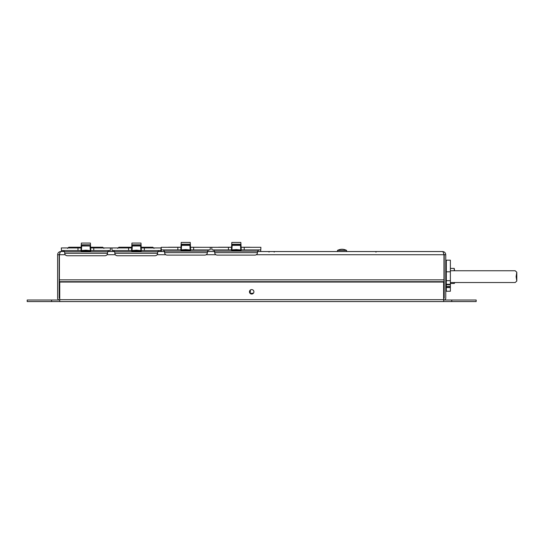 <?xml version="1.0" encoding="UTF-8"?>
<svg xmlns="http://www.w3.org/2000/svg" width="544" height="544" viewBox="0 0 544 544"><rect width="100%" height="100%" fill="white"/><g stroke="black" fill="none" stroke-linecap="round" stroke-linejoin="round"><path stroke-width="0.82" d="M241.101 247.241L252.593 247.309M190.516 247.241L202.49 247.309M218.511 247.241L231.56 247.241M168.422 247.241L180.968 247.241M337.477 250.403L337.477 251.539L346.589 251.539L346.589 250.403L337.477 250.403C340.517 248.887 343.55 248.887 346.589 250.403M269.035 251.539L271.612 251.539C274.924 251.539 274.924 251.539 271.612 251.539C268.308 251.539 268.308 251.539 271.612 251.539L274.19 251.539L269.035 251.539L269.035 252.11M362.386 251.539C366.84 251.539 366.84 251.539 362.386 251.539C357.932 251.539 357.932 251.539 362.386 251.539L365.854 251.539L362.386 251.539M454.58 283.145L454.58 282.533L454.254 283.472L450.378 283.472M454.254 270.749L454.254 268.41L454.58 270.749M243.392 247.241L249.9 247.241M232.145 245.358L231.907 249.948L231.418 249.927A0.49 0.49 0 0 1 231.418 249.9L236.327 249.553L240.754 249.968L240.666 250.424L236.327 250.016L231.996 250.424A0.49 0.49 0 0 1 231.418 249.941L231.703 244.487L240.958 244.487L241.244 249.941A0.49 0.49 0 0 1 240.666 250.424L241.618 249.914L244.222 249.914L244.222 247.309L260.896 247.309L260.76 249.914L244.222 249.914M181.553 245.358L181.315 249.948L180.826 249.927A0.49 0.49 0 0 1 180.826 249.9L185.742 249.553L190.162 249.968L190.074 250.424L185.742 250.016L181.404 250.424A0.49 0.49 0 0 1 180.826 249.941L181.22 242.427L190.257 242.427L190.359 244.344L181.118 244.344M213.268 249.914L214.567 251.144L213.268 249.914M207.257 253.436L207.42 252.654L164.546 252.654C164.784 254.184 165.648 255 167.144 255.116L204.823 255.116C206.319 255 207.189 254.184 207.42 252.654L207.502 251.144L164.465 251.144L163.166 249.914L164.465 251.144L164.71 253.436M184.661 250.043L185.742 250.016M235.266 250.043L236.327 250.016M181.111 244.487L190.366 244.487L190.652 249.941A0.49 0.49 0 0 1 190.074 250.424L191.026 249.914L193.63 249.914L193.63 247.309L210.304 247.309L210.168 249.914L193.63 249.914M161.398 251.539L161.174 247.309L180.962 247.309M260.678 251.539L260.76 249.914M190.516 247.309L193.63 247.309M240.516 245.358L240.754 249.948L241.244 249.927L240.754 249.968L241.244 249.9L241.108 247.309L244.222 247.309M211.766 247.309L228.439 247.309L228.439 249.914L211.902 249.914L211.766 247.309L210.304 247.309M228.439 249.914L231.044 249.914L231.996 250.424A0.49 0.49 0 0 1 231.418 249.941L232.159 250.716L231.044 249.914A0.49 0.49 0 0 1 231.472 250.172L231.506 250.22M228.439 247.309L231.554 247.309M177.847 247.309L177.847 249.914L180.452 249.914L181.404 250.424A0.49 0.49 0 0 1 180.826 249.941L181.574 250.716L180.452 249.914A0.49 0.49 0 0 1 180.887 250.172L180.914 250.22M177.847 249.914L161.31 249.914M214.812 253.436L214.567 251.144L257.604 251.144L258.903 249.914L257.604 251.144L257.407 253.307M254.925 255.116L217.246 255.116C215.75 255 214.887 254.184 214.649 252.654L257.523 252.654C257.292 254.184 256.421 255 254.925 255.116L255.218 255.102M240.951 244.344L231.71 244.344L231.812 242.427L240.849 242.427L240.958 244.487M241.006 245.358L231.656 245.358M190.414 245.358L181.064 245.358M190.563 250.22L190.59 250.186A0.49 0.49 0 0 1 191.026 249.914L189.917 250.716L181.574 250.716M208.801 249.914L207.502 251.144L208.801 249.914M241.189 250.172A0.49 0.49 0 0 1 241.618 249.914L240.496 250.716L232.159 250.716M189.924 245.358L190.162 249.948L190.652 249.927L190.162 249.968L190.652 249.9A0.49 0.49 0 0 1 190.074 250.424L189.917 250.716M241.244 249.9A0.49 0.49 0 0 1 240.666 250.424L240.496 250.716M181.125 244.202L190.352 244.202M231.717 244.202L240.944 244.202M64.566 251.539L60.799 251.539C60.336 251.729 59.867 252.79 59.405 254.721L59.405 282.016L443.972 282.016L443.639 297.99M257.584 251.539L442.571 251.539C443.034 251.722 443.503 252.783 443.972 254.721L443.972 282.016M443.639 300.016L443.87 300.016A1.884 1.884 0 0 0 445.754 298.132L445.754 254.721L444.196 254.721L444.196 298.132L443.639 298.459M59.731 300.016L59.5 300.016A1.884 1.884 0 0 1 57.616 298.132L57.616 254.721L59.174 254.721L59.174 298.132L59.731 298.459M107.671 251.539L114.668 251.539M157.774 251.539L164.485 251.539M207.482 251.539L214.588 251.539M445.754 254.721C445.57 252.79 444.509 251.729 442.571 251.539M444.196 254.721L443.612 253.47M60.799 251.539C58.868 251.722 57.807 252.783 57.616 254.721M59.765 253.47L59.174 254.721M256.306 254.721L443.972 254.721L443.625 253.524M59.731 297.99L59.405 282.016M141.209 247.241L152.857 247.241L154 248.377M90.617 247.241L102.755 247.241L103.897 248.377M118.857 247.241L117.722 248.377L118.844 247.241L131.73 247.241M67.606 248.377L68.741 247.241L81.138 247.241M68.755 247.241L67.619 248.377M250.376 290.006L250.199 293.468M450.378 270.749L515.161 270.749L516.8 272.231L516.12 276.644L516.8 281.051L515.161 282.533L450.378 282.533M251.688 294.039A2.23 2.23 0 0 0 253.912 291.808A2.23 2.23 0 0 0 251.688 289.585A2.23 2.23 0 0 0 249.458 291.808A2.23 2.23 0 0 0 251.688 294.039M451.772 301.573L451.772 300.016L476.17 300.016L476.17 301.573L59.731 301.573L59.731 282.05L443.639 282.05L443.639 301.573M51.598 301.573L27.2 301.573L27.2 300.016L51.598 300.016L51.598 301.573L59.731 301.573M451.772 300.016L443.87 300.016M59.5 300.016L51.598 300.016M476.17 301.573L476.17 300.016M132.28 245.99L132.042 250.58L131.553 250.56A0.49 0.49 0 0 0 131.553 250.56L136.469 250.186L140.889 250.6L140.801 251.056L136.469 250.648L132.131 251.056A0.49 0.49 0 0 1 131.553 250.573L131.838 245.113L141.093 245.113L141.379 250.573A0.49 0.49 0 0 1 140.801 251.056L141.753 250.546L144.357 250.546L144.357 247.942L161.031 247.942L160.895 250.546L144.357 250.546M81.688 245.99L81.45 250.58L80.961 250.56A0.49 0.49 0 0 0 80.961 250.56L85.877 250.186L90.297 250.6L90.209 251.056L85.877 250.648L81.539 251.056A0.49 0.49 0 0 1 80.961 250.573L81.355 243.059L90.399 243.059L90.494 244.97L81.253 244.97M113.404 250.546L114.702 251.777L113.404 250.546M107.392 254.068L107.556 253.28L64.682 253.28C64.92 254.81 65.783 255.632 67.279 255.748L104.958 255.748C106.454 255.632 107.324 254.81 107.556 253.28L107.637 251.777L64.6 251.777L63.301 250.546L64.6 251.777L64.845 254.068M84.796 250.675L85.877 250.648M135.402 250.675L136.469 250.648M93.765 247.942L90.651 247.942L90.787 250.573A0.49 0.49 0 0 1 90.209 251.056L91.161 250.546L93.765 250.546L93.765 247.942L110.439 247.942L110.303 250.546L93.765 250.546M61.499 251.539L61.309 247.942L81.097 247.942M160.847 251.539L160.895 250.546M90.732 250.804A0.49 0.49 0 0 1 91.161 250.546L90.209 251.056A0.49 0.49 0 0 0 90.787 250.573L90.297 250.6L90.787 250.56A0.49 0.49 0 0 1 90.787 250.56L90.549 245.99L81.199 245.99M141.243 247.942L144.357 247.942M141.379 250.532L141.379 250.56A0.49 0.49 0 0 1 141.379 250.56L140.889 250.58L141.379 250.56M111.901 247.942L128.574 247.942L128.574 250.546L112.037 250.546L111.901 247.942L110.439 247.942M128.574 250.546L131.179 250.546L132.131 251.056A0.49 0.49 0 0 1 131.553 250.573L132.294 251.342L131.179 250.546A0.49 0.49 0 0 1 131.614 250.804L131.641 250.852M128.574 247.942L131.689 247.942M77.989 247.942L77.989 250.546L80.587 250.546L81.539 251.056A0.49 0.49 0 0 1 80.961 250.573L81.709 251.342L80.587 250.546A0.49 0.49 0 0 1 81.022 250.804L81.049 250.852M77.989 250.546L61.445 250.546M114.947 254.068L114.702 251.777L157.74 251.777L159.038 250.546L157.74 251.777L157.495 254.068M155.06 255.748L117.382 255.748C115.886 255.632 115.022 254.81 114.784 253.28L157.665 253.28C157.427 254.81 156.556 255.632 155.06 255.748M141.086 244.97L131.845 244.97L131.947 243.059L140.984 243.059L141.093 245.113M141.141 245.99L131.791 245.99M81.246 245.113L90.494 244.97M90.501 245.113L90.549 245.99M108.936 250.546L107.637 251.777L108.936 250.546M90.052 251.342L81.709 251.342M141.324 250.804A0.49 0.49 0 0 1 141.753 250.546L140.631 251.342L132.294 251.342M90.059 245.99L90.297 250.58L90.787 250.56M140.651 245.99L140.889 250.6L141.379 250.573A0.49 0.49 0 0 1 140.801 251.056L140.631 251.342M81.26 244.834L90.488 244.834M131.852 244.834L141.08 244.834M446.311 280.69L446.311 260.182L450.378 260.182L450.378 280.69L446.311 280.69L446.311 284.267L450.378 284.267L450.378 284.736L450.378 283.159M450.378 280.69L450.378 284.267M446.311 287.558L450.378 287.558L450.378 291.251L446.311 291.251L446.311 287.354L450.378 287.354L450.378 284.736L446.311 284.736L446.311 287.354M445.754 282.479L446.311 282.479M446.311 288.592L445.754 288.592M446.311 284.736L446.311 284.267M446.311 271.81L450.378 271.81M445.754 269.008L446.311 269.008M454.254 283.472L454.254 282.533M59.405 279.847L443.972 279.847M59.405 254.721L65.205 254.721M107.032 254.721L115.308 254.721M157.134 254.721L165.764 254.721M206.203 254.721L215.866 254.721M59.405 281.697L443.972 281.697M96.914 247.724L96.914 247.241M147.016 247.724L147.016 247.241M443.639 299.69L59.731 299.69M450.378 286.423L446.311 286.423M274.19 252.11L274.19 251.539M454.254 268.41L450.378 268.41M375.965 251.539L375.965 252.212M250.376 293.468L253.47 293.148M516.8 272.231L516.8 281.051M446.311 289.966L445.754 289.966M446.311 261.793L445.754 261.793"/></g></svg>
